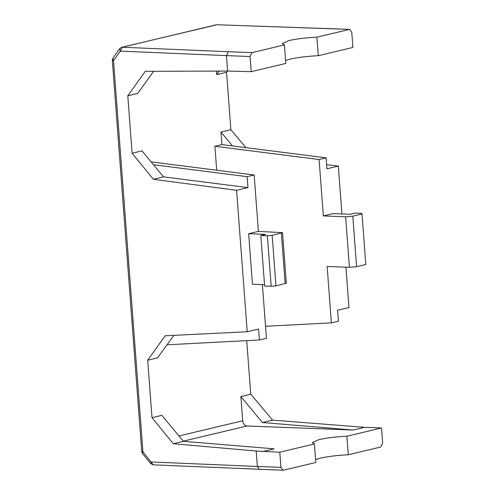 <?xml version="1.0" encoding="UTF-8"?>
<svg xmlns="http://www.w3.org/2000/svg" width="495" height="495" viewBox="0 0 495 495"><rect width="100%" height="100%" fill="white"/><g stroke="black" fill="none" stroke-linecap="round" stroke-linejoin="round"><path stroke-width="0.74" d="M364.499 427.334L272.584 420.107L262.424 422.526L353.133 430.037L364.499 427.334L381.534 427.983L382.672 443.143L380.76 447.022L348.288 454.75C337.138 455.332 327.795 456.47 320.265 458.166L315.606 459.589M265.537 326.279L331.384 322.858L338.419 321.187L337.596 310.241L348.963 307.531L345.925 267.17M331.384 322.858L327.146 266.452L349.414 267.306L356.592 266.681L365.793 264.491L361.993 213.976L352.793 216.167L345.615 216.791L323.346 215.938L333.086 213.617L350.12 214.273L354.989 213.11L361.542 213.364L361.993 213.976M259.38 469.334L257.351 466.457L280.931 467.36L279.793 452.207L314.43 443.959L312.258 442.666L318.873 439.647C326.403 437.945 335.746 436.807 346.896 436.231L348.288 454.75M216.408 71.094L216.668 74.603L219.217 71.088M227.422 71.057L226.543 72.251L216.668 74.603M121.727 47.291L119.741 48.621L120.304 51.121L122.259 47.235L121.727 47.291L216.934 24.75L349.748 29.403L351.778 32.293L352.923 47.446L318.285 55.694L316.893 37.168C305.743 37.75 296.4 38.882 288.863 40.584L282.249 43.61L284.421 44.903L285.819 63.422L251.182 71.67L250.043 56.51L226.456 55.607L228.368 51.727L251.955 52.631L250.043 56.51M245.978 147.652L230.862 129.696L220.987 132.047L232.501 145.938L326.137 157.856L326.96 168.801L338.326 166.097L341.921 213.958M178.961 435.953L242.699 420.775C243.181 423.831 244.617 425.564 247.011 425.978L183.268 441.15M216.699 170.218L214.898 146.266L319.102 159.532L323.346 215.938M353.133 430.037L247.011 425.978M242.699 420.775L240.873 396.514L262.424 422.526M214.898 146.266L221.933 144.596L232.501 145.938M319.102 159.532L326.137 157.856M326.65 164.668L338.326 166.097M221.933 144.596L220.987 132.047M272.584 420.107L250.748 394.162L246.72 340.653M240.873 396.514L250.748 394.162M349.365 29.44L316.893 37.168M381.534 427.983L346.896 436.231M285.596 60.526L290.262 59.103C297.792 57.408 307.135 56.269 318.285 55.694M280.931 467.36L282.967 470.25L283.35 470.213L315.822 462.485L314.43 443.959M153.376 179.283L132.109 153.209L141.978 150.857L163.529 176.863L153.376 179.283L236.585 190.315L247.222 331.755L165.144 335.789L147.677 360.23L157.546 357.879L173.856 335.363M279.793 452.207L256.187 451.007L257.351 466.457L151.198 461.965L150.765 463.605L142.498 453.476L142.931 451.836L153.264 464.861L150.765 463.605M262.406 284.613L266.446 338.32L259.411 339.991L167.025 344.792M264.522 284.693L252.462 284.229L248.663 233.714L265.697 234.37L260.828 235.527L267.374 235.775L272.163 235.36L282.527 232.638L258.402 231.394L248.663 233.714M282.527 232.638L286.327 283.152L275.963 285.875L271.173 286.289L264.627 286.042L260.828 235.527M256.187 451.007L173.262 443.749L183.416 441.33L274.125 448.847L262.765 451.551M119.741 48.621L112.953 58.119L113.516 60.613L142.931 451.836L141.743 451.576L112.328 60.359L113.516 60.613L120.304 51.121L226.456 55.607L227.62 71.057L145.258 71.323L127.79 95.764L137.66 93.413L153.685 71.299M227.62 71.057L251.182 71.67M275.963 285.875L272.163 235.36M151.111 161.871L254.164 174.989L258.402 231.394M267.374 235.775L271.173 286.289M247.222 331.755L258.588 329.045L259.411 339.991M173.262 443.749L151.996 417.675L161.865 415.324L183.416 441.33M153.493 164.748L247.129 176.666L247.952 187.611L236.585 190.315M254.164 174.989L247.129 176.666M247.952 187.611L163.529 176.863M251.955 52.631L284.421 44.903M230.862 129.696L226.543 72.251M132.109 153.209L127.79 95.764M151.996 417.675L147.677 360.23M352.793 216.167L356.592 266.681M345.615 216.791L349.414 267.306M216.934 24.75L325.778 28.537M216.03 24.843L122.259 47.235L228.368 51.727M281.364 233.17L285.163 283.685M349.748 29.403L326.162 28.5M282.967 470.25L153.264 464.861M141.743 451.576L142.498 453.476M112.328 60.359L112.953 58.119"/></g></svg>
